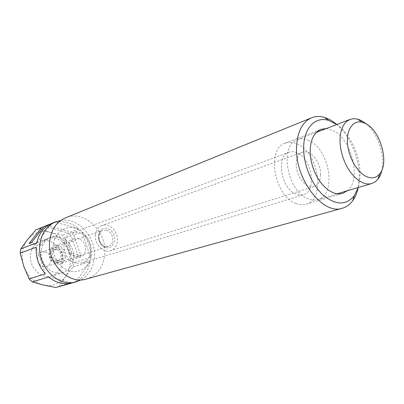 <?xml version="1.0" encoding="UTF-8"?>
<svg xmlns="http://www.w3.org/2000/svg" width="404" height="404" viewBox="0 0 404 404"><rect width="100%" height="100%" fill="white"/><g stroke="black" fill="none" stroke-linecap="round" stroke-linejoin="round"><path stroke-width="0.3" stroke-dasharray="2.02 1.52" d="M36.779 242.774L51.97 223.336M78.871 229.018L70.786 232.053L47.783 225.387L55.676 222.185L78.871 229.018C71.781 222.892 64.044 220.614 55.676 222.185M47.783 225.387L44.142 226.518M60.822 220.427C78.871 217.15 97.071 238.33 94.278 258.398C93.026 268.145 88.612 275.291 81.032 279.831M55.737 287.486L59.307 286.123L65.428 276.684L73.215 266.903L73.71 262.741L68.574 250.783C65.044 241.36 58.893 235.224 50.126 232.371C41.193 230.134 33.668 232.542 27.553 239.602C21.917 247.258 20.66 256.166 23.786 266.327C27.598 276.245 34.077 282.467 43.228 284.987C52.389 286.744 59.787 283.977 65.428 276.684C70.559 269.008 71.609 260.378 68.574 250.783L65.241 238.208L71.225 236.012L78.346 256.641L80.926 255.803L73.77 235.078L81.891 232.093C87.981 239.436 90.895 247.879 90.632 257.424L73.71 262.741M73.77 235.078L70.786 232.053M31.588 242.43L41.491 245.117C43.314 241.592 45.935 239.163 49.354 237.825C58.479 234.062 69.988 242.213 71.695 253.303L80.926 255.803M72.266 282.921L72.013 282.987M73.215 266.903L90.153 261.706C88.355 270.917 83.684 277.503 76.139 281.457L59.307 286.123M53.404 244.152C51.798 255.813 59.858 268.635 70.225 271.145C80.573 273.836 90.42 265.938 91.582 254.641C92.885 243.38 85.441 231.159 75.361 228.245C65.307 225.159 54.853 232.452 53.404 244.152M86.375 279.018C96.884 275.467 102.985 267.514 104.676 255.166C107.903 232.356 84.557 209.297 65.549 217.817M336.487 124.275C349.601 135.249 359.161 157.191 359.242 176.144L358.136 187.905M336.81 124.503C349.904 133.552 360.05 155.126 360.095 173.619L359.676 180.911L358.252 187.527M347.45 190.733C361.757 179.492 351.738 138.749 332.856 130.421L326.296 128.548M296.092 203.54C274.341 196.526 265.994 148.51 285.209 143.137C288.966 141.743 292.966 142.016 297.203 143.945C318.781 152.586 326.003 199.526 305.995 204.232C302.899 205.131 299.596 204.899 296.092 203.54M297.036 152.818C294.168 151.54 291.461 151.359 288.926 152.268C275.498 155.924 281.164 189.178 296.263 194.238C298.778 195.238 301.147 195.4 303.369 194.728C317.18 191.395 312.055 158.661 297.036 152.818M75.694 263.14C62.403 260.423 59.529 236.774 71.912 233.068L75.523 232.371L79.26 232.861C92.607 236.022 94.97 259.777 82.113 263.049L75.694 263.14M69.21 245.602C68.15 252.343 74.897 259.222 80.431 257.136C83.386 256.035 85.123 253.712 85.643 250.157C86.663 243.37 79.795 236.481 74.19 238.779C71.397 239.905 69.735 242.178 69.21 245.602M65.62 256.782C65.084 260.211 63.362 262.469 60.459 263.544C55.015 265.59 48.44 259.004 49.52 252.495C50.061 249.192 51.702 246.985 54.449 245.879C59.964 243.627 66.665 250.227 65.62 256.782M41.299 250.303C39.092 263.267 52.116 276.432 62.938 272.554C68.917 270.422 72.437 265.867 73.498 258.883C75.548 245.723 62.029 232.507 50.919 237.229C45.586 239.466 42.38 243.824 41.299 250.303M62.403 262.454C61.327 269.301 57.828 273.776 51.909 275.881C41.188 279.714 28.366 266.862 30.593 254.161C31.684 247.814 34.865 243.531 40.148 241.319C51.146 236.648 64.478 249.546 62.403 262.454M45.359 273.861L36.168 247.243M48.596 276.993L72.513 282.851M76.139 281.457L90.153 261.706M90.632 257.424L81.891 232.093M78.346 256.641L69.14 254.156L71.695 253.303M41.491 245.117L39.016 246.031C40.839 242.526 43.455 240.107 46.864 238.769L40.148 241.319M69.14 254.156C67.448 243.117 55.969 235.017 46.864 238.769M29.144 243.37L39.016 246.031M43.945 226.74L45.309 226.392L68.246 233.007L71.225 236.012M65.241 238.208L62.287 235.239L50.126 232.371L39.496 228.75L45.309 226.392M68.246 233.007L62.287 235.239M39.496 228.75L35.885 229.876M56.681 262.135L60.009 262.055C66.402 260.358 65.236 248.682 58.565 247.223L55 247.334C48.738 249.152 50.03 260.787 56.681 262.135M56.908 260.333C51.853 259.297 50.879 250.455 55.656 249.081L58.343 249C63.408 250.101 64.307 258.969 59.459 260.272L56.908 260.333M56.631 249.601L53.944 249.687C49.182 251.051 50.146 259.873 55.191 260.898L57.742 260.838C62.58 259.535 61.686 250.697 56.631 249.601M54.964 262.696C48.329 261.353 47.041 249.758 53.298 247.945L56.853 247.829C63.514 249.278 64.67 260.918 58.287 262.615L54.964 262.696M45.248 251.939L41.733 252.066C35.547 253.863 36.774 265.201 43.324 266.489L46.611 266.403C52.919 264.716 51.823 253.333 45.248 251.939M95.435 234.759C94.097 243.96 103.172 253.449 110.499 250.712C114.453 249.248 116.746 246.081 117.387 241.213C118.64 231.941 109.388 222.432 101.929 225.533C98.258 227.038 96.091 230.113 95.435 234.759M320.569 174.548C320.362 180.952 318.201 184.951 314.085 186.552C306.449 189.567 295.637 176.018 296.223 163.847C296.506 157.712 298.566 153.838 302.404 152.217C310.186 148.884 321.008 162.388 320.569 174.548M308.939 140.526C304.853 138.628 301.01 138.34 297.405 139.668C278.876 144.794 287.153 191.824 308.181 198.819C311.58 200.172 314.782 200.414 317.776 199.541C337.022 195.011 329.79 149.076 308.939 140.526M366.297 123.942C377.745 133.436 385.244 155.484 381.962 169.988M106.605 230.204L107.242 230.431C113.817 232.754 114.701 244.713 108.373 246.379L104.257 246.193C97.682 243.976 96.687 232.037 102.889 230.26L106.605 230.204M104.782 247.218C94.698 243.713 97.556 225.068 107.504 228.649L108.242 228.911C118.064 232.446 115.514 250.738 105.53 247.47L104.782 247.218M285.209 143.137L320.862 129.351M305.995 204.232L342.658 193.41M71.912 233.068L288.926 152.268M82.113 263.049L303.369 194.728M80.431 257.136L60.459 263.544M74.19 238.779L54.449 245.879M62.938 272.554L51.909 275.881M50.919 237.229L49.354 237.825M60.009 262.055L108.373 246.379L105.197 246.42C98.591 245.167 96.344 231.952 102.889 230.26L55 247.334M53.944 249.687L55.656 249.081M57.742 260.838L59.459 260.272M41.733 252.066L53.298 247.945M46.611 266.403L58.287 262.615M314.085 186.552L110.499 250.712M297.405 139.668L316.276 132.406M317.776 199.541L337.158 193.789M302.404 152.217L101.929 225.533"/><path stroke-width="0.61" d="M44.142 226.518L51.97 223.336C44.081 226.77 39.021 233.249 36.779 242.774L20.821 248.829L20.2 253.162L23.786 266.327L29.093 278.901L45.359 273.861C38.769 266.216 35.709 257.343 36.168 247.243L20.2 253.162M81.032 279.831L76.053 281.871C57.999 287.956 36.259 265.519 40.006 243.632C41.799 232.921 47.005 225.659 55.626 221.847L60.822 220.427M44.102 226.533L31.588 242.43L29.144 243.37L41.637 227.538L35.845 229.891L27.553 239.602L20.821 248.829M29.093 278.901L32.254 281.921L43.228 284.987L55.737 287.486L72.013 282.987M76.053 281.871L72.266 282.921C64.024 284.997 56.136 283.022 48.596 276.993L32.254 281.921M311.545 117.806L65.549 217.817C56.858 221.66 51.621 229.038 49.838 239.946C46.127 262.236 68.175 285.168 86.375 279.018L342.314 208.242C323.069 215.408 295.016 179.381 296.546 147.43C297.268 131.876 302.268 122.003 311.545 117.806C315.575 116.211 319.892 116.089 324.498 117.448C328.583 118.69 332.583 120.963 336.487 124.275M358.136 187.905C357.06 192.91 355.283 197.152 352.798 200.626C349.98 204.51 346.486 207.05 342.314 208.242M358.252 187.527L354.278 195.743C346.082 205.591 335.648 205.328 322.978 194.955C311.555 184.461 303.354 164.423 303.656 147.571C303.768 127.831 315.408 116.115 328.644 120.417L336.81 124.503M326.296 128.548L320.862 129.351L317.584 131.229L314.792 134.143L312.58 138.006L311.045 142.693L310.247 148.046L310.221 153.884L310.979 159.989L312.494 166.15L314.711 172.134L317.549 177.73L320.902 182.729L324.649 186.951L328.649 190.259L332.755 192.546C336.279 194.016 339.582 194.304 342.658 193.41L347.45 190.733M41.637 227.538L43.945 226.74M381.962 169.988C381.169 173.75 379.816 176.836 377.912 179.255L375.124 181.906L371.837 183.497C368.887 184.36 365.701 184.027 362.282 182.512L358.303 180.179L354.414 176.826L350.758 172.564L347.465 167.534L344.663 161.918L342.456 155.924L340.92 149.763L340.112 143.667L340.062 137.855L340.759 132.537L342.178 127.896L344.253 124.084L346.905 121.23L350.031 119.412L353.606 118.67L357.434 119.069L361.524 120.655L366.297 123.942M365.625 123.573C380.376 130.507 389.506 162.903 379.709 173.887C376.26 177.997 371.816 178.886 366.377 176.563C357.156 172.427 348.42 157.141 347.485 143.213C346.445 129.245 353.268 119.948 362.13 122.225L365.625 123.573M44.122 226.528L55.626 221.847M354.278 195.743L352.798 200.626M328.644 120.417L324.498 117.448M35.865 229.881L41.657 227.528M316.276 132.406L350.031 119.412M337.158 193.789L371.837 183.497M379.709 173.887L377.912 179.255M362.13 122.225L357.434 119.069"/></g></svg>
